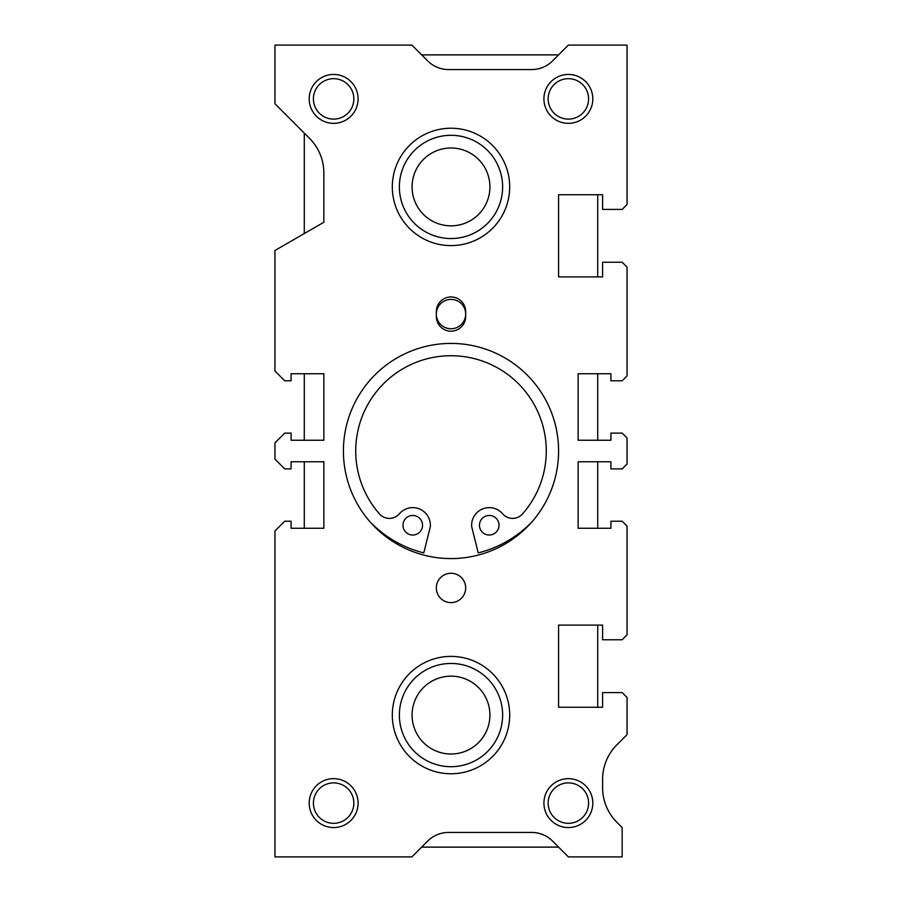 <?xml version="1.0" encoding="UTF-8"?>
<svg xmlns="http://www.w3.org/2000/svg" width="902" height="902" viewBox="0 0 902 902"><rect width="100%" height="100%" fill="white"/><g stroke="black" fill="none" stroke-linecap="round" stroke-linejoin="round"><path stroke-width="1.35" d="M532.067 521.728A112.479 112.479 0 0 1 478.218 552.892L471.701 526.757A17.6 17.6 0 0 1 502.606 513.779A13.203 13.203 0 0 0 522.551 513.903A95.262 95.262 0 0 0 451 355.738A95.262 95.262 0 0 0 379.449 513.903A13.203 13.203 0 0 0 399.394 513.779A17.6 17.6 0 0 1 430.299 526.757L423.782 552.892A112.479 112.479 0 0 1 369.933 521.728M422.542 525.235A9.775 9.775 0 0 1 412.755 535.021A9.775 9.775 0 0 1 402.98 525.235A9.775 9.775 0 0 1 412.755 515.459A9.775 9.775 0 0 1 422.542 525.235M499.02 525.235A9.775 9.775 0 0 1 489.245 535.021A9.775 9.775 0 0 1 479.458 525.235A9.775 9.775 0 0 1 489.245 515.459A9.775 9.775 0 0 1 499.02 525.235M558.586 451A107.586 107.586 0 0 0 451 343.414A107.586 107.586 0 0 0 343.414 451A107.586 107.586 0 0 0 451 558.586A107.586 107.586 0 0 0 558.586 451M588.589 803.107A20.216 20.216 0 0 0 568.373 782.891A20.216 20.216 0 0 0 548.157 803.107A20.216 20.216 0 0 0 568.373 823.323A20.216 20.216 0 0 0 588.589 803.107M592.817 803.107A24.455 24.455 0 0 0 568.373 778.651A24.455 24.455 0 0 0 543.917 803.107A24.455 24.455 0 0 0 568.373 827.562A24.455 24.455 0 0 0 592.817 803.107M353.843 98.893A20.216 20.216 0 0 0 333.627 78.677A20.216 20.216 0 0 0 313.411 98.893A20.216 20.216 0 0 0 333.627 119.109A20.216 20.216 0 0 0 353.843 98.893M358.083 98.893A24.455 24.455 0 0 0 333.627 74.438A24.455 24.455 0 0 0 309.183 98.893A24.455 24.455 0 0 0 333.627 123.349A24.455 24.455 0 0 0 358.083 98.893M588.589 98.893A20.216 20.216 0 0 0 568.373 78.677A20.216 20.216 0 0 0 548.157 98.893A20.216 20.216 0 0 0 568.373 119.109A20.216 20.216 0 0 0 588.589 98.893M592.817 98.893A24.455 24.455 0 0 0 568.373 74.438A24.455 24.455 0 0 0 543.917 98.893A24.455 24.455 0 0 0 568.373 123.349A24.455 24.455 0 0 0 592.817 98.893M353.843 803.107A20.216 20.216 0 0 0 333.627 782.891A20.216 20.216 0 0 0 313.411 803.107A20.216 20.216 0 0 0 333.627 823.323A20.216 20.216 0 0 0 353.843 803.107M358.083 803.107A24.455 24.455 0 0 0 333.627 778.651A24.455 24.455 0 0 0 309.183 803.107A24.455 24.455 0 0 0 333.627 827.562A24.455 24.455 0 0 0 358.083 803.107M465.669 587.935A14.669 14.669 0 0 0 451 573.255A14.669 14.669 0 0 0 436.331 587.935A14.669 14.669 0 0 0 451 602.604A14.669 14.669 0 0 0 465.669 587.935M465.669 314.065A14.669 14.669 0 0 0 451 299.396A14.669 14.669 0 0 0 436.331 314.065A14.669 14.669 0 0 0 451 328.745A14.669 14.669 0 0 0 465.669 314.065M436.331 316.512A14.669 14.669 0 0 0 451 331.181A14.669 14.669 0 0 0 465.669 316.512L465.669 311.63A14.669 14.669 0 0 0 451 296.95A14.669 14.669 0 0 0 436.331 311.63L436.331 316.512M627.048 464.011L627.048 437.989L622.166 433.107L610.913 433.107L610.913 440.244L578.148 440.244L578.148 373.732L610.913 373.732L610.913 380.779L622.166 380.779L627.048 375.886L627.048 267.127L622.166 262.234L602.604 262.234L602.604 276.903L558.586 276.903L558.586 194.742L602.604 194.742L602.604 209.411L622.166 209.411L627.048 204.529L627.048 45.1L568.373 45.1L552.509 60.953A29.338 29.338 0 0 1 531.763 69.555L448.486 69.555A29.338 29.338 0 0 1 427.74 60.953L411.876 45.1L274.952 45.1L274.952 103.786L309.533 138.367A48.9 48.9 0 0 1 323.852 172.947L323.852 222.264L274.952 250.497L274.952 370.993L284.728 380.779L291.087 380.779L291.087 373.732L323.852 373.732L323.852 440.244L291.087 440.244L291.087 433.107L284.728 433.107L274.952 442.882L274.952 459.118L284.728 468.893L291.087 468.893L291.087 461.756L323.852 461.756L323.852 528.268L291.087 528.268L291.087 521.221L284.728 521.221L274.952 531.007L274.952 856.9L411.876 856.9L427.74 841.047A29.338 29.338 0 0 1 448.486 832.445L531.763 832.445A29.338 29.338 0 0 1 552.509 841.047L568.373 856.9L622.166 856.9L622.166 827.562L617.532 822.928A48.9 48.9 0 0 1 602.604 787.75L602.604 779.339A48.9 48.9 0 0 1 617.532 744.161L627.048 734.645L627.048 697.471L622.166 692.589L602.604 692.589L602.604 707.258L558.586 707.258L558.586 625.097L602.604 625.097L602.604 639.766L622.166 639.766L627.048 634.873L627.048 526.114L622.166 521.221L610.913 521.221L610.913 528.268L578.148 528.268L578.148 461.756L610.913 461.756L610.913 468.893L622.166 468.893L627.048 464.011M392.314 715.083A58.686 58.686 0 0 0 451 773.769A58.686 58.686 0 0 0 509.686 715.083A58.686 58.686 0 0 0 451 656.397A58.686 58.686 0 0 0 392.314 715.083M392.314 186.917A58.686 58.686 0 0 0 451 245.603A58.686 58.686 0 0 0 509.686 186.917A58.686 58.686 0 0 0 451 128.231A58.686 58.686 0 0 0 392.314 186.917M597.71 707.258L597.71 625.097M597.71 528.268L597.71 461.756M597.71 440.244L597.71 373.732M597.71 276.903L597.71 194.742M558.586 54.875L421.662 54.875M304.29 133.124L304.29 233.55M304.29 373.732L304.29 440.244M304.29 461.756L304.29 528.268M421.662 847.125L558.586 847.125M399.372 715.083A51.628 51.628 0 0 0 451 766.7A51.628 51.628 0 0 0 502.628 715.083A51.628 51.628 0 0 0 451 663.455A51.628 51.628 0 0 0 399.372 715.083M412.079 715.083A38.921 38.921 0 0 0 451 754.004A38.921 38.921 0 0 0 489.921 715.083A38.921 38.921 0 0 0 451 676.162A38.921 38.921 0 0 0 412.079 715.083M399.372 186.917A51.628 51.628 0 0 0 451 238.545A51.628 51.628 0 0 0 502.628 186.917A51.628 51.628 0 0 0 451 135.3A51.628 51.628 0 0 0 399.372 186.917M412.079 186.917A38.921 38.921 0 0 0 451 225.838A38.921 38.921 0 0 0 489.921 186.917A38.921 38.921 0 0 0 451 147.996A38.921 38.921 0 0 0 412.079 186.917"/></g></svg>
